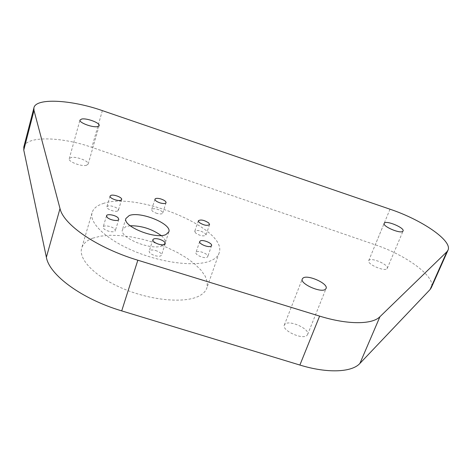 <?xml version="1.0" encoding="UTF-8"?>
<svg xmlns="http://www.w3.org/2000/svg" width="472" height="472" viewBox="0 0 472 472"><rect width="100%" height="100%" fill="white"/><g stroke="black" fill="none" stroke-linecap="round" stroke-linejoin="round"><path stroke-width="0.35" stroke-dasharray="2.36 1.77" d="M130.189 225.746L125.8 226.613L122.443 229.693C119.05 237.77 152.137 251.086 162.392 245.676L165.259 242.856C165.76 240.679 164.38 238.23 161.111 235.51M103.008 203.591C137.134 191.072 228 228.731 219.179 252.85C218.294 255.735 216.034 258.125 212.406 260.001C199.326 266.94 166.474 264.013 137.352 252.496C108.165 241.044 89.196 223.728 91.999 213.008C93.114 208.718 96.784 205.58 103.008 203.591M196.623 251.865C199.379 250.29 208.789 254.26 207.774 256.585L207.119 257.275C204.423 258.898 194.901 254.892 195.933 252.579L196.623 251.865M195.538 232.956L194.747 231.321C197.119 229.775 200.588 230.472 205.167 233.416L205.987 235.08C203.597 236.619 200.116 235.911 195.538 232.956M157.099 213.45C153.518 212.288 151.701 211.002 151.642 209.603C152.226 208.553 154.108 208.423 157.288 209.22C160.858 210.382 162.675 211.662 162.734 213.073C162.162 214.111 160.285 214.241 157.099 213.45M117.475 211.049C114.537 212.252 106.041 208.919 106.843 206.883L107.805 206.063C110.796 204.901 119.192 208.211 118.401 210.252L117.475 211.049M114.725 229.103L115.339 230.625C115.079 233.003 106.07 231.427 103.728 228.578L103.138 227.091C103.421 224.707 112.342 226.271 114.725 229.103M155.471 250.484C159.483 251.788 161.501 253.311 161.524 255.057C160.852 256.349 158.757 256.579 155.241 255.741C151.223 254.432 149.199 252.909 149.176 251.175C149.86 249.871 151.96 249.641 155.471 250.484M92.742 238.177L100.642 236.147L110.041 235.286L120.584 235.587L131.894 237.021L143.588 239.522L155.276 242.986L166.592 247.31L177.165 252.355L186.641 257.96L194.688 263.954L200.989 270.143L205.279 276.303L207.326 282.221L206.972 287.649C205.998 290.776 203.674 293.395 200.01 295.519C186.77 303.337 154.197 301.148 125.57 289.66C96.884 278.238 78.488 260.219 81.556 248.62C82.771 243.983 86.5 240.502 92.742 238.177M23.895 146.65C26.928 135.688 62.033 136.78 91.863 147.352L375.264 244.809C406.404 255.157 436.435 277.111 431.296 287.713M306.906 335.498L307.62 334.518C310.222 329.19 289.849 319.727 285.135 324.022L284.303 325.108C281.613 330.382 302.452 340.017 306.906 335.498M386.934 268.78L387.27 268.332C389.117 264.993 372.048 257.376 369.092 260.184L368.703 260.686C366.779 263.978 384.155 271.724 386.934 268.78M86.482 165.294L88.175 164.067C89.296 161.147 76.08 156.126 71.012 157.536L69.213 158.793C68.056 161.707 81.544 166.793 86.482 165.294M102.359 110.619L91.863 147.352M390.008 209.208L375.264 244.809M168.787 232.077L165.259 242.856M219.179 252.85L206.972 287.649M91.999 213.008L81.556 248.62M88.175 164.067L99.167 125.652M69.213 158.793L79.975 120.083M307.62 334.518L326.069 288.516M284.303 325.108L302.263 279.005M387.27 268.332L403.082 230.979M368.703 260.686L384.155 223.368M125.876 218.536L122.443 229.693M211.562 245.664L207.774 256.585M199.685 241.575L195.933 252.579M198.299 220.802L194.747 231.321M209.568 224.637L205.987 235.08M154.94 199.196L151.642 209.603M166.061 202.748L162.734 213.073M110.059 196.122L106.843 206.883M121.64 199.591L118.401 210.252M118.743 219.474L115.339 230.625M106.513 215.816L103.138 227.091M165.224 243.77L161.524 255.057M152.845 239.77L149.176 251.175"/><path stroke-width="0.71" d="M379.93 316.724L359.9 363.434C351.864 372.432 327.314 373.517 299.885 365.051L121.711 310.889L137.836 260.214L319.615 316.11C347.593 324.83 372.26 324.683 379.93 316.724L446.866 251.794L448.011 250.166C452.636 240.708 421.59 219.716 390.008 209.208L102.359 110.619C71.396 99.698 35.341 97.604 33.884 108.023L34.008 110.489L23.765 150.066L23.895 146.65M137.836 260.214C97.008 247.906 63.472 224.737 60.009 208.559L34.008 110.489M97.533 126.602L99.191 125.564C100.223 122.968 86.789 117.935 81.739 119.015L79.975 120.083C78.901 122.673 92.618 127.776 97.533 126.602M325.426 289.301L326.105 288.433C328.494 283.648 307.614 274.285 303.053 278.037L302.263 279.005C299.767 283.731 321.137 293.277 325.426 289.301M402.763 231.374L403.082 230.979C404.775 228.017 387.353 220.483 384.527 222.926L384.155 223.368C382.379 226.289 400.114 233.947 402.763 231.374M166.032 234.519L168.876 231.793C171.985 223.875 140.196 210.949 129.21 215.562L125.876 218.536C122.543 226.401 155.813 239.711 166.032 234.519M200.37 240.885C203.119 239.369 212.577 243.34 211.586 245.599L210.937 246.266C208.252 247.829 198.671 243.823 199.685 241.575L200.37 240.885M199.107 222.406L198.299 220.802C200.659 219.315 204.14 220.029 208.748 222.943L209.586 224.578C207.208 226.058 203.721 225.333 199.107 222.406M160.445 203.007C156.846 201.833 155.011 200.565 154.94 199.196C155.518 198.175 157.4 198.069 160.592 198.871C164.179 200.04 166.008 201.308 166.085 202.683C165.519 203.697 163.637 203.804 160.445 203.007M120.743 200.287C117.811 201.438 109.268 198.098 110.059 196.122L111.014 195.331C114 194.222 122.437 197.532 121.664 199.514L120.743 200.287M118.142 217.887L118.773 219.38C118.531 221.698 109.492 220.076 107.12 217.273L106.513 215.816C106.778 213.492 115.728 215.102 118.142 217.887M159.147 239.156C163.176 240.466 165.206 241.977 165.247 243.682C164.586 244.938 162.492 245.139 158.964 244.29C154.922 242.974 152.881 241.463 152.845 239.77C153.518 238.502 155.618 238.301 159.147 239.156M161.111 235.51C151.878 228.938 141.57 225.681 130.189 225.746M121.711 310.889C81.703 299.006 49.283 274.928 46.374 257.281L23.765 150.066M359.9 363.434L430.063 289.56L431.296 287.713L447.963 250.272M46.374 257.281L60.009 208.559M319.615 316.11L299.885 365.051M446.866 251.794L430.063 289.56M33.884 108.023L23.718 147.335"/></g></svg>
